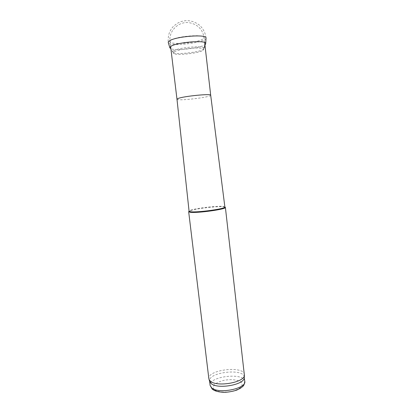 <?xml version="1.0" encoding="UTF-8"?>
<svg xmlns="http://www.w3.org/2000/svg" width="413" height="413" viewBox="0 0 413 413"><rect width="100%" height="100%" fill="white"/><g stroke="black" fill="none" stroke-linecap="round" stroke-linejoin="round"><path stroke-width="0.31" stroke-dasharray="2.06 1.55" d="M244.295 377.054L244.295 377.054C243.861 367.993 207.92 372.216 209.597 381.127L209.613 381.235M244.46 374.576C244.021 365.376 207.156 369.707 208.859 378.757M224.873 207.016L223.557 206.789C217.501 206.056 196.03 208.58 190.31 210.692L189.082 211.224M224.873 206.97L223.097 206.402C217.202 205.7 196.237 208.162 190.667 210.212L189.071 211.172M210.692 95.248C211.451 97.246 176.697 101.33 176.976 99.208M174.41 51.811C179.211 48.739 202.246 46.648 203.397 49.152C206.67 52.621 171.008 56.813 173.388 52.673L174.41 51.811M205.509 44.124C203.155 48.006 173.357 51.506 170.166 48.275M206.004 38.321C205.204 42.823 170.161 46.937 168.339 42.745M171.219 40.118C176.914 36.081 204.786 33.98 204.094 37.578L202.54 39.25C196.005 43.179 169.831 45.115 170.032 41.579L171.219 40.118M214.538 389.836C217.919 391.994 224.646 392.655 231.461 391.452C235.777 390.337 239.044 388.834 241.264 386.945C242.56 384.999 242.354 383.249 240.629 381.689C237.067 379.686 230.624 379.149 224.171 380.27C220.041 381.297 216.82 382.717 214.497 384.518C213 386.423 213.015 388.199 214.538 389.836M244.785 381.344C244.331 372.118 208.42 376.341 210.114 385.417M173.615 50.789C178.674 47.516 203.062 45.347 204.012 48.047C207.068 51.718 170.414 56.023 172.536 51.749L173.615 50.789M204.657 42.524L204.094 37.578C202.53 29.122 197.476 24.145 188.927 22.653C178.395 21.223 168.468 31.161 170.032 41.579L170.626 46.519M190.667 210.212L190.31 210.692M223.097 206.402L223.557 206.789M203.397 49.152L204.012 48.047M169.805 47.547L173.388 52.673M206.046 37.96C205.421 33.05 203.33 28.869 199.763 25.415C194.342 21.058 188.282 20.247 184.869 20.764C181.343 21.347 177.92 22.059 172.67 27.155C169.624 31.099 167.879 34.713 168.22 42.405"/><path stroke-width="0.62" d="M209.613 381.235L211.275 383.667C217.765 389.423 243.809 384.88 244.248 377.988L244.785 381.344C244.124 386.692 242.539 386.3 240.696 388.096L236.964 390.017C232.989 391.369 228.75 392.149 224.249 392.35C217.037 391.947 214.373 390.739 212.205 389.092L210.114 385.417L211.797 387.998C218.807 394.307 246.737 388.561 244.785 381.344M189.082 211.224L188.669 211.699L208.859 378.757L209.123 379.666L210.573 381.328C217.212 387.177 243.975 382.521 244.413 375.52L225.384 207.383L224.873 207.016M188.669 211.699L190.181 212.261C196.924 213.366 226.804 209.2 225.384 207.383M210.692 95.243C211.58 93.457 184.074 96.126 178.23 98.423L176.976 99.203L189.071 211.172L190.553 211.724C197.161 212.793 226.355 208.72 224.873 206.97L210.692 95.248L204.657 42.524M170.166 48.275L169.805 47.547L171.049 46.246C176.893 42.276 205.571 39.906 205.7 43.329L205.509 44.124M168.339 42.745L168.215 42.332L169.521 40.82C175.706 36.406 206.35 34.005 206.03 37.888L206.004 38.321M210.114 385.417L209.608 381.225M244.248 377.988L244.413 375.52M209.861 382.03L209.123 379.666M176.976 99.203L170.626 46.519M204.012 48.047L205.7 43.329M205.72 43.401L206.03 37.888M169.795 47.624L168.215 42.332"/></g></svg>
